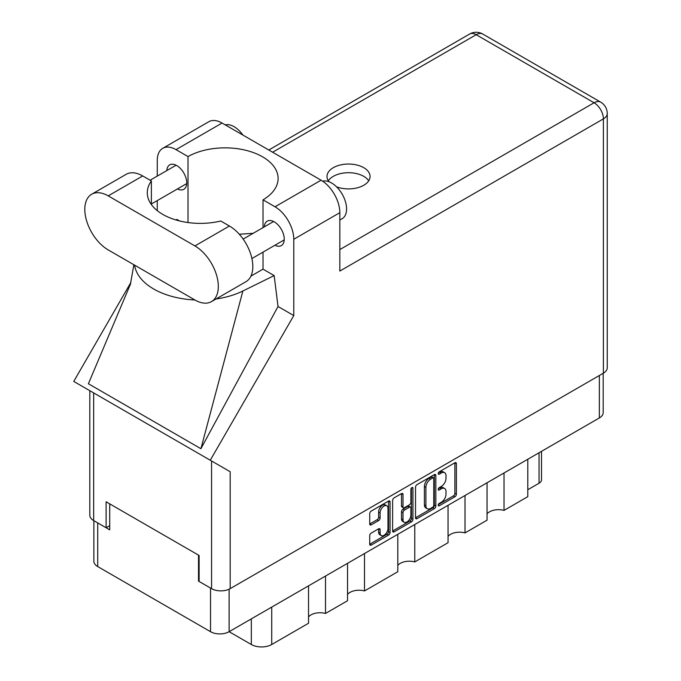 <?xml version="1.0" encoding="UTF-8"?>
<svg xmlns="http://www.w3.org/2000/svg" width="681" height="681" viewBox="0 0 681 681"><rect width="100%" height="100%" fill="white"/><g stroke="black" fill="none" stroke-linecap="round" stroke-linejoin="round"><path stroke-width="1.02" d="M386.834 505.779L385.335 504.919A5.567 3.218 120 0 0 382.543 505.191A5.567 3.218 120 0 0 378.61 512.01L380.109 512.878A5.567 3.218 120 0 1 384.05 506.06A5.567 3.218 120 0 1 386.834 505.779A5.567 3.218 120 0 1 387.983 508.332L387.983 528.482A5.567 3.218 120 0 1 385.557 534.083A5.567 3.218 120 0 1 381.258 535.581A5.567 3.218 120 0 1 380.109 533.027L380.109 529.673A2.086 1.2 120 0 0 379.675 528.72A2.086 1.2 120 0 0 378.636 528.822L371.196 533.112A2.086 1.2 120 0 0 369.723 535.666L369.723 544.247A2.086 1.2 120 0 0 370.158 545.2A2.086 1.2 120 0 0 371.196 545.098L388.579 535.07A2.086 1.2 120 0 0 390.051 532.516L390.051 501.914A2.086 1.2 120 0 0 389.617 500.961A2.086 1.2 120 0 0 388.579 501.063L371.196 511.09A2.086 1.2 120 0 0 369.723 513.644L369.723 524.012A2.086 1.2 120 0 0 370.158 524.966A2.086 1.2 120 0 0 371.196 524.864L378.636 520.573A2.086 1.2 120 0 0 380.109 518.02L380.109 512.878M411.911 487.587L412.941 488.183A1.456 0.843 120 0 0 412.643 487.519A1.456 0.843 120 0 0 411.911 487.587A1.456 0.843 120 0 0 410.881 489.375L410.881 502.297A2.086 1.2 120 0 1 409.409 504.842L404.48 507.694A2.086 1.2 120 0 1 403.433 507.796A2.086 1.2 120 0 1 403.007 506.843L403.007 494.432A2.086 1.2 120 0 0 402.573 493.478A2.086 1.2 120 0 0 401.535 493.58L403.007 494.432M415.521 487.204L415.521 517.807A2.086 1.2 120 0 0 415.955 518.76A2.086 1.2 120 0 0 416.993 518.658L434.367 508.63A2.086 1.2 120 0 0 435.84 506.077L435.84 475.474A2.086 1.2 120 0 0 435.406 474.521A2.086 1.2 120 0 0 434.367 474.623L416.993 484.659A2.086 1.2 120 0 0 415.521 487.204M603.196 373.282L603.196 412.575A13.152 7.593 180 0 1 599.348 417.947L229.122 631.696L251.323 644.507L251.323 618.876M441.288 502.255L439.262 503.421A1.456 0.843 120 0 0 438.309 504.706A1.456 0.843 120 0 0 438.538 505.872A1.456 0.843 120 0 0 439.262 505.804L454.908 496.772A2.086 1.2 120 0 0 456.381 494.219L456.381 463.616A2.086 1.2 120 0 0 455.947 462.663A2.086 1.2 120 0 0 454.908 462.765L439.262 471.797A1.456 0.843 120 0 0 438.309 473.082A1.456 0.843 120 0 0 438.538 474.248A1.456 0.843 120 0 0 439.262 474.18L441.288 473.006A6.665 3.848 120 0 1 444.616 472.682A6.665 3.848 120 0 1 446.004 475.73L446.004 478.283A6.665 3.848 120 0 1 441.288 486.438L439.262 487.613A1.456 0.843 120 0 0 438.309 488.898A1.456 0.843 120 0 0 438.538 490.065A1.456 0.843 120 0 0 439.262 489.988L441.288 488.822A6.665 3.848 120 0 1 444.616 488.49A6.665 3.848 120 0 1 446.004 491.546L446.004 494.091A6.665 3.848 120 0 1 441.288 502.255M411.469 521.85L394.095 531.878A2.086 1.2 120 0 1 393.056 531.98A2.086 1.2 120 0 1 392.622 531.027L409.971 520.982L411.469 521.85A2.086 1.2 120 0 0 412.941 519.297L412.941 488.183M394.095 531.878L392.622 531.027L392.622 500.424A2.086 1.2 120 0 1 394.095 497.879L401.535 493.58M364.514 553.525L364.514 590.938L397.798 571.725L397.798 534.304M325.509 576.041L325.509 613.453L347.54 600.736L347.54 563.323M504.025 472.98L504.025 510.392L527.792 496.67L527.792 459.258M465.021 495.496L465.021 532.908L487.051 520.19L487.051 482.778M414.772 524.506L414.772 561.927L448.047 542.706L448.047 505.293M229.122 589.193L229.122 631.696A13.152 7.593 180 0 1 210.523 631.696L97.715 566.566A13.152 7.593 180 0 1 93.859 561.195L93.859 520.684M199.116 580.765L198.52 581.114L210.523 588.043A13.152 7.593 0 0 0 210.54 588.052M198.52 581.114L198.52 555.126M97.689 522.897A13.152 7.593 0 0 0 97.715 522.914L109.709 529.844L109.709 503.855M541.523 451.324L541.523 479.782A8.487 4.903 180 0 1 539.037 483.246L527.792 489.741M271.719 607.094L271.719 644.507L308.536 623.251L308.536 585.839M347.54 594.402A12.726 7.346 180 0 1 364.514 590.938M308.536 616.918A12.726 7.346 180 0 1 325.509 613.453M271.719 644.507A14.429 8.325 180 0 1 251.323 644.507M487.051 513.857A12.726 7.346 180 0 1 504.025 510.392M448.047 536.373A12.726 7.346 180 0 1 465.021 532.908M397.798 565.392A12.726 7.346 180 0 1 414.772 561.927M444.616 488.49L443.118 487.63A6.665 3.848 120 0 0 439.79 487.954L441.288 488.822M438.343 488.788L439.79 487.954M444.616 472.682L443.118 471.814A6.665 3.848 120 0 0 439.79 472.146L441.288 473.006M438.343 472.98L439.79 472.146M438.343 504.604L453.41 495.904A2.086 1.2 120 0 0 454.882 493.35L454.882 462.782M415.521 517.781L432.869 507.762A2.086 1.2 120 0 0 434.342 505.217L434.342 474.64M432.75 507.183A1.456 0.843 120 0 0 433.78 505.396L433.78 478.539A1.456 0.843 120 0 0 433.474 477.866A1.456 0.843 120 0 0 432.75 477.943L430.613 479.177A6.665 3.848 120 0 0 425.897 487.332L425.897 505.694A6.665 3.848 120 0 0 427.285 508.75A6.665 3.848 120 0 0 430.613 508.418L432.75 507.183M433.474 477.866L431.975 476.998A1.456 0.843 120 0 0 431.252 477.075L432.75 477.943M427.285 508.75L425.778 507.881A6.665 3.848 120 0 1 424.399 504.834L424.399 486.464A6.665 3.848 120 0 1 429.115 478.309L431.252 477.075M401.501 493.597L401.501 505.974A2.086 1.2 120 0 0 401.935 506.928L403.433 507.796M411.443 487.988L411.443 518.437L412.941 519.297M403.007 519.722A5.567 3.218 120 0 0 404.156 522.276A5.567 3.218 120 0 0 408.447 520.778A5.567 3.218 120 0 0 410.881 515.177L410.881 508.077A2.086 1.2 120 0 0 410.447 507.124A2.086 1.2 120 0 0 409.409 507.226L404.48 510.078A2.086 1.2 120 0 0 403.007 512.623L403.007 519.722L401.501 518.854A5.567 3.218 120 0 0 402.658 521.408L404.156 522.276M410.447 507.124L408.949 506.255A2.086 1.2 120 0 0 407.91 506.358L409.409 507.226M401.501 518.854L401.501 511.763A2.086 1.2 120 0 1 402.973 509.209L407.91 506.358M409.971 520.982A2.086 1.2 120 0 0 411.443 518.437M381.258 535.581L379.76 534.713A5.567 3.218 120 0 1 378.61 532.159L378.61 528.839M369.723 523.987L377.138 519.705A2.086 1.2 120 0 0 378.61 517.16L378.61 512.01M369.723 544.221L387.072 534.202A2.086 1.2 120 0 0 388.545 531.648L388.545 501.08M211.468 301.623L245.969 281.696A33.097 19.111 -120 0 0 252.821 266.552A33.097 19.111 -120 0 0 229.42 226.015L220.755 221.019A53.033 30.619 0 0 1 147.283 192.757A53.033 30.619 0 0 1 151.378 180.959L142.712 175.953A33.097 19.111 -120 0 0 126.164 174.319L91.663 194.238A33.097 19.111 -120 0 0 86.589 220.755A33.097 19.111 -120 0 0 108.211 249.918L194.919 299.98A33.097 19.111 -120 0 0 211.468 301.623A33.097 19.111 -120 0 0 218.32 286.471A33.097 19.111 -120 0 0 194.919 245.935L108.211 195.881A33.097 19.111 -120 0 0 91.663 194.238M225.275 124.887A21.213 12.249 60 0 1 242.87 135.051M322.683 181.214A21.213 12.249 60 0 1 338.346 188.748A21.213 12.249 60 0 1 346.578 208.956A21.213 12.249 60 0 1 342.185 218.669L339.828 220.031M274.928 245.254A14.105 8.146 -120 0 0 281.33 245.594A14.105 8.146 -120 0 0 284.249 239.142A14.105 8.146 -120 0 0 278.086 224.943A14.105 8.146 -120 0 0 267.216 221.163A14.105 8.146 -120 0 0 264.322 226.875M177.418 188.952A14.105 8.146 -120 0 0 183.819 189.301A14.105 8.146 -120 0 0 186.739 182.84A14.105 8.146 -120 0 0 180.584 168.65A14.105 8.146 -120 0 0 169.714 164.87A14.105 8.146 -120 0 0 166.811 170.582M336.525 186.798A21.537 12.428 0 0 0 363.756 185.266A21.537 12.428 0 0 0 370.064 176.481A21.537 12.428 0 0 0 356.767 164.989A21.537 12.428 0 0 0 333.298 167.688A21.537 12.428 0 0 0 326.991 176.481A21.537 12.428 0 0 0 329.034 181.75M328.344 180.805A21.537 12.428 180 0 1 333.298 176.345A21.537 12.428 180 0 1 368.71 180.805M162.759 148.313L208.812 121.729A26.516 15.314 60 0 1 222.066 123.04L176.013 149.633A26.516 15.314 -120 0 0 162.759 148.313A26.516 15.314 -120 0 0 157.268 160.452L157.268 176.098M603.392 373.171L603.392 118.886A13.152 7.593 180 0 0 607.248 113.514L607.248 367.8A13.152 7.593 180 0 1 603.392 373.171L230.169 588.648A13.152 7.593 180 0 1 211.57 588.648L211.57 460.986L230.169 471.729L210.259 460.228L293.775 315.584L293.775 239.269A26.516 15.314 -120 0 0 275.022 206.786L321.074 180.201L222.066 123.04M321.074 180.201A26.516 15.314 60 0 1 339.828 212.676L339.828 271.055L603.392 118.886A13.152 7.593 60 0 0 594.096 102.771L476.189 34.705L272.621 152.229M275.022 206.786L263.019 199.856L263.019 227.624M263.019 252.123L263.019 269.148A53.033 30.619 180 0 1 262.568 269.412L250.914 276.137M216.03 298.985A65.768 37.966 0 0 0 242.87 291.008L274.162 275.584L263.019 269.148M274.162 275.584L278.027 306.493L293.775 315.584M130.539 283.943L88.402 383.752L200.912 448.711L278.027 306.493M210.259 460.228L73.752 381.42L130.888 282.453M188.016 222.542L188.016 156.562L176.013 149.633M157.268 210.642L157.268 200.589M179.486 220.916L176.873 219.41L176.038 219.98M211.57 460.986L93.663 392.911L93.663 520.573L106.108 527.758L109.709 525.681M93.663 520.573A13.152 7.593 180 0 1 89.807 515.202L89.807 390.69M211.57 588.648L199.116 581.455L199.116 555.475L106.108 501.778L106.108 527.758M93.663 392.911C88.641 390.017 88.641 390.017 93.663 392.911M263.019 199.856A53.033 30.619 0 0 0 278.103 178.473A53.033 30.619 0 0 0 245.662 150.254A53.033 30.619 0 0 0 188.016 156.562M253.204 233.294L239.295 234.247M134.608 265.156A65.768 37.966 0 0 0 194.928 299.98M242.87 291.008L200.912 448.711M151.378 204.555L151.378 180.959M599.348 417.947L599.348 375.503M210.523 631.696L210.523 588.043M97.715 522.914L97.715 566.566M539.037 483.246L539.037 452.763M438.232 489.392L439.262 489.988M438.232 473.584L439.262 474.18M454.908 462.765L456.381 463.616M454.882 493.35L456.381 494.219M453.41 495.904L454.908 496.772M438.232 505.208L439.262 505.804M434.367 474.623L435.84 475.474M434.342 505.217L435.84 506.077M432.869 507.762L434.367 508.63M415.521 517.807L416.993 518.658M429.115 478.309L430.613 479.177M424.399 486.464L425.897 487.332M424.399 504.834L425.897 505.694M401.501 505.974L403.007 506.843M402.973 509.209L404.48 510.078M401.501 511.763L403.007 512.623M378.636 528.822L380.109 529.673M378.61 532.159L380.109 533.027M378.61 517.16L380.109 518.02M377.138 519.705L378.636 520.573M369.723 524.012L371.196 524.864M388.579 501.063L390.051 501.914M388.545 531.648L390.051 532.516M387.072 534.202L388.579 535.07M369.723 544.247L371.196 545.098M339.828 249.578L594.096 102.771A13.152 7.593 120 0 1 600.668 102.124L482.761 34.05A13.152 7.593 120 0 0 476.189 34.705A13.152 7.593 60 0 0 469.609 34.05L268.774 150.007M339.828 212.676L293.775 239.269M230.169 471.729L230.169 588.648M142.712 175.953L108.211 195.881M229.42 226.015L194.919 245.935M243.16 239.091L273.617 221.504M150.109 180.227L176.115 165.211M151.378 203.994L186.722 183.589M251.91 258.542L284.224 239.882M133.868 264.73L130.326 284.743M482.761 34.05A13.152 13.152 0 0 0 469.609 34.05M607.248 113.514A13.152 13.152 0 0 0 600.668 102.124"/></g></svg>
